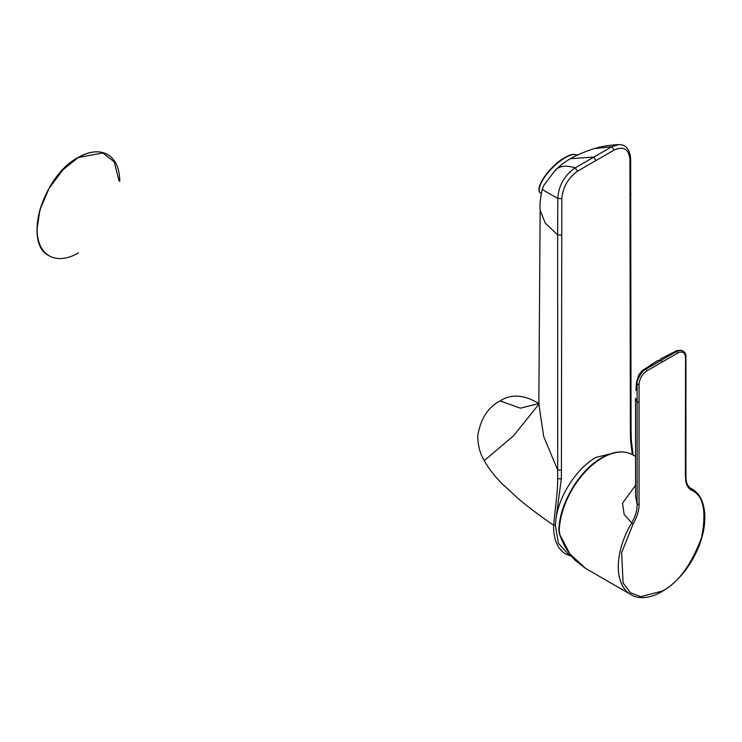 <?xml version="1.0" encoding="UTF-8"?>
<svg xmlns="http://www.w3.org/2000/svg" width="742" height="742" viewBox="0 0 742 742"><rect width="100%" height="100%" fill="white"/><g stroke="black" fill="none" stroke-linecap="round" stroke-linejoin="round"><path stroke-width="1.11" d="M618.003 452.082L596.123 457.332C576.831 468.063 558.874 495.721 555.943 519.224L555.406 525.327L558.42 543.376L568.344 554.144L570.848 555.331M37.1 228.861L39.929 209.763L49.028 188.394L62.949 169.751L78.077 157.675M635.542 485.333L622.519 503.224L624.152 514.401L631.692 522.887A60.974 35.199 120 0 0 630.932 594.592L585.549 568.391L575.625 560.711C568.53 553.551 563.15 544.637 559.487 533.971L569.875 553.912L585.549 568.391M559.245 530.725A1.261 0.696 -178.2 0 1 558.874 530.205C559.18 504.17 579.289 470.168 601.697 457.823C613.597 451.108 623.966 450.125 632.815 454.865A60.974 35.199 120 0 0 602.328 457.888A60.974 35.199 120 0 0 559.245 530.725L559.793 534.101M566.192 554.302L565.756 554.061C557.854 549.219 553.82 540.297 553.653 527.293L553.69 525.253C542.216 517.508 530.78 508.966 519.381 499.644L501.453 483.135C494.005 475.427 488.264 467.914 484.248 460.578C480.018 453.603 477.857 445.33 477.765 435.749C480.612 418.72 488.06 407.117 500.108 400.921C510.459 394.178 522.498 394.54 536.216 402.006L538.534 403.398M538.831 403.565L520.392 408.165L500.108 400.921M484.248 460.578L513.529 435.832L538.822 404.269M555.406 525.327L553.69 525.253C554.784 510.7 557.863 492.901 557.65 478.711L557.678 470.029L543.682 436.472L538.831 403.898L540.139 210.329L545.184 222.962L557.659 234.908L557.678 470.029L561.425 470.178L561.815 198.773C562.853 187.142 568.131 177.922 577.628 171.124L614.098 150.06C623.605 145.896 628.873 149.031 629.921 159.456L630.348 430.388L630.579 440.665L632.305 454.586M555.943 519.224L561.323 478.896L561.425 470.178M618.856 144.579C625.682 144.514 629.615 149.096 630.654 158.334L629.921 159.456M614.098 150.06L611.798 146.721L594.5 148.595C601.187 146.424 609.303 145.089 618.847 144.579L611.798 146.721L575.189 167.859C564.523 175.251 558.726 185.417 557.798 198.337L561.815 198.773M542.328 189.089C542.615 189.813 547.772 192.892 557.798 198.337L557.659 234.908L561.444 235.056M577.628 171.124L575.189 167.859C566.656 165.169 560.127 165.8 555.619 169.742L544.081 184.962L555.619 169.742L562.733 163.657L570.162 158.732L593.665 157.063L595.863 160.328M644.139 369.377L645.911 369.164L646.978 370.777L662.309 361.929L661.243 360.306L645.911 369.164C642.016 370.471 636.302 380.34 637.128 384.375L636.432 382.733L638.695 375.137C641.19 371.668 642.999 369.757 644.139 369.377L657.189 360.835M650.66 365.036L657.709 360.529L661.243 360.306L676.583 351.458L677.641 353.071C682.454 350.836 685.089 352.357 685.552 357.644L685.367 476.392M675.034 351.541L681.546 350.363C677.502 350.4 675.331 350.79 675.034 351.541L660.028 359.249M685.552 477.505C685.506 483.506 687.454 487.735 691.423 490.174C703.407 495.192 706.774 511.062 701.515 537.764C691.182 565.061 678.114 582.822 662.309 591.059L640.689 596.661L630.45 592.691L623.104 583.036L621.638 552.651L633.195 523.796L631.692 522.887C635.477 516.219 637.285 509.995 637.128 504.245L637.128 402.081L635.542 398.63L635.542 496.101L637.128 504.245L639.066 504.347L639.066 402.192L637.128 402.081L637.128 384.375L639.066 384.486C639.53 378.661 642.164 374.098 646.978 370.777M681.546 350.363C684.671 351.662 686.127 353.915 685.923 357.134L685.923 476.995C685.96 482.569 687.602 486.372 690.839 488.403L691.423 490.174M690.561 488.227L691.145 488.57A60.974 35.199 120 0 1 691.906 488.978A60.974 35.199 120 0 0 691.906 488.978L690.301 488.06M119.768 181.336A58.46 33.752 120 0 0 107.664 154.577A58.46 33.752 120 0 0 78.439 157.471A58.46 33.752 120 0 0 40.244 208.984A58.46 33.752 120 0 0 49.204 255.832A58.46 33.752 120 0 0 78.439 252.929M577.081 155.18A26.397 9.108 134.9 0 0 565.293 157.694A26.397 9.108 134.9 0 0 544.934 176.679A26.397 9.108 134.9 0 0 540.269 192.948L541.029 193.718M119.054 180.927L114.194 161.793L102.776 152.982L78.439 157.471M630.654 158.343L631.062 429.377L630.348 430.388M630.579 440.665L631.275 439.561L631.062 429.377M557.65 478.711L561.323 478.896M631.025 194.283L630.292 195.313M544.081 184.953L542.244 189.173C540.269 198.763 539.573 205.822 540.139 210.329M555.619 169.742L556.083 170.243L555.619 169.742L562.733 163.657M635.551 398.908L635.551 398.296M662.309 361.929L677.641 353.071M685.358 356.531L685.552 357.644M685.367 374.237L685.552 375.35L685.367 374.237M639.066 402.192L639.066 384.486M633.195 523.796C637.155 516.775 639.112 510.292 639.066 504.347M558.874 530.205L559.487 533.971M539.239 188.885A25.775 8.895 -45.1 0 1 564.727 157.675M49.204 255.832C22.603 243.422 42.86 175.706 78.179 157.452C89.55 151.053 99.382 150.097 107.664 154.577M540.269 192.948C534.027 187.902 550.276 165.596 564.829 157.545C570.793 154.113 575.031 153.455 577.554 155.57M539.211 403.667L536.225 402.006M538.831 402.98L537.876 404.177M538.831 405.707L538.831 403.88M565.756 554.051L571.665 556.342M633.102 455.031L631.275 439.561M594.49 148.595C589.927 149.717 575.903 155.486 575.467 155.941L570.162 158.732M635.931 390.542L636.432 382.733M630.932 594.592C648.174 605.444 678.828 586.356 694.16 556.407C709.037 529.213 708.424 497.845 691.906 488.978M635.542 456.441L632.815 454.865"/></g></svg>
